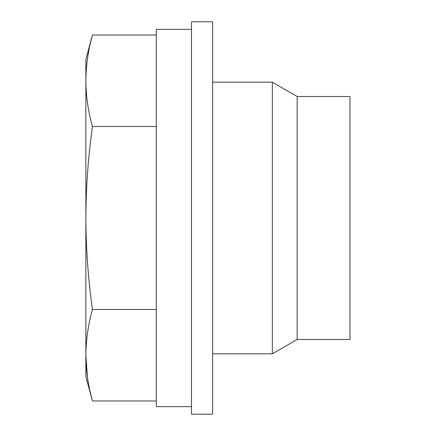 <?xml version="1.0" encoding="UTF-8"?>
<svg xmlns="http://www.w3.org/2000/svg" width="436" height="436" viewBox="0 0 436 436"><rect width="100%" height="100%" fill="white"/><g stroke="black" fill="none" stroke-linecap="round" stroke-linejoin="round"><path stroke-width="0.65" d="M156.148 309.495L92.437 309.495C88.181 324.749 85.99 339.998 85.865 355.236C85.996 370.496 88.186 385.746 92.437 400.984L90.154 391.724M156.148 400.984L92.437 400.984L85.865 376.47L85.865 355.236L87.44 377.009M156.295 406.505L156.295 29.495M90.154 44.276L92.437 35.016L156.148 35.016M297.161 339.491L297.161 96.509L349.983 96.509L349.983 339.491L297.161 339.491L272.326 353.83L212.643 353.83M297.161 96.509L272.326 82.17L272.326 353.83M212.643 21.8L212.643 414.2L191.513 414.2L191.513 21.8L212.643 21.8M349.983 153.919L349.983 317.626M92.437 309.495C88.181 278.986 85.996 248.487 85.865 218L85.865 355.236M85.865 59.53L85.865 80.764C85.99 96.002 88.181 111.251 92.437 126.505C88.186 156.944 85.996 187.442 85.865 218L85.865 80.764C85.996 65.504 88.186 50.254 92.437 35.016L85.865 59.53M156.148 126.505L92.437 126.505M272.326 82.17L212.643 82.17M191.513 29.348L156.295 29.348M191.513 406.652L156.295 406.652"/></g></svg>
